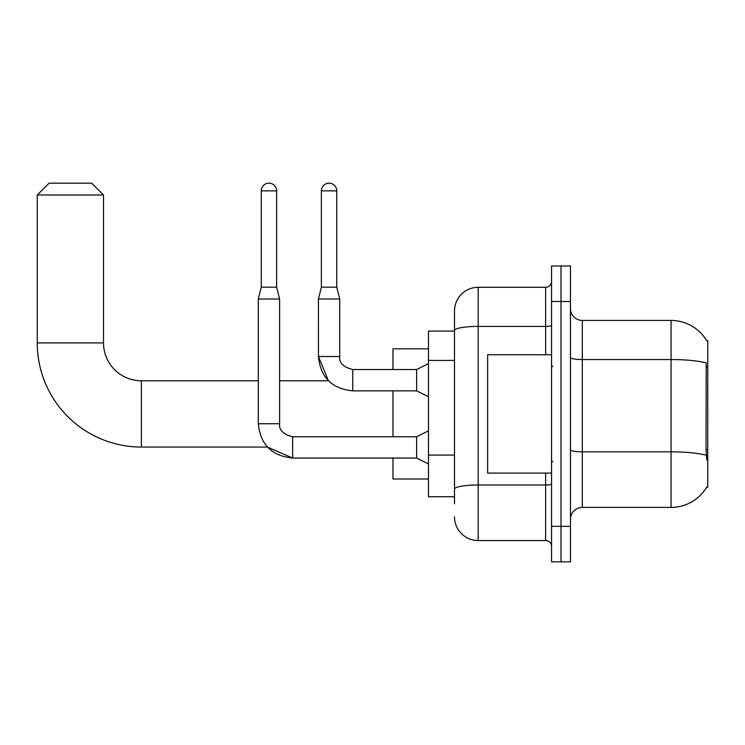 <?xml version="1.0" encoding="UTF-8"?>
<svg xmlns="http://www.w3.org/2000/svg" width="745" height="745" viewBox="0 0 745 745"><rect width="100%" height="100%" fill="white"/><g stroke="black" fill="none" stroke-linecap="round" stroke-linejoin="round"><path stroke-width="1.12" d="M582.311 507.401L671.068 507.401A41.422 41.422 0 0 0 706.791 486.932L707.75 487.286L707.75 340.549L706.67 340.698A41.422 41.422 0 0 0 671.068 320.434A41.422 41.422 0 0 1 706.586 340.549A41.422 41.422 0 0 0 671.068 320.434L582.311 320.434A11.836 11.836 0 0 1 570.474 308.598A11.836 11.836 0 0 0 582.311 320.434L582.311 507.401A11.836 11.836 0 0 0 570.474 519.237M454.506 503.853L454.506 330.519L454.506 331.078L428.477 331.078L428.477 496.757L454.506 496.757M561.013 526.343L561.013 561.842L570.474 561.842L570.474 526.343L561.013 526.343L561.013 561.842L551.542 561.842L551.542 526.343L561.013 526.343L561.013 301.502L561.013 526.343M551.542 526.343L551.542 265.993L561.013 265.993L561.013 301.502L561.013 265.993L570.474 265.993L570.474 526.343M706.791 460.065L706.036 449.784L706.204 362.936A41.422 7.189 180 0 0 671.068 359.546L671.068 320.434A41.422 41.422 0 0 1 706.67 340.698M545.629 354.75L545.629 326.412L478.178 326.412A23.663 4.107 180 0 0 454.506 330.519L454.506 310.963A23.663 23.663 0 0 1 478.178 287.3L478.178 540.535L545.629 540.535L545.629 473.084M478.178 287.3L545.629 287.3A5.913 5.913 0 0 0 551.542 281.377M454.506 353.316L454.506 310.963M454.506 493.209L454.506 462.189M551.542 546.457A5.913 5.913 0 0 0 545.629 540.535M478.178 540.535A23.663 23.663 0 0 1 454.506 516.872M551.542 354.75L487.64 354.75L487.64 473.084L551.542 473.084M261.262 190.85L276.646 190.85A7.692 7.692 0 0 0 268.954 183.158A7.692 7.692 0 0 0 261.262 190.85L261.262 287.179L258.301 299.015L258.301 423.737C260.359 444.56 271.804 455.996 292.627 458.054L267.436 447.056L292.627 458.054L267.436 447.056L292.627 458.054L267.436 447.056L141.382 447.056A104.132 104.132 0 0 1 37.25 342.914L37.25 194.994L49.086 183.158L91.682 183.158L103.518 194.994L37.25 194.994M141.382 447.056L141.382 380.788A37.865 37.865 0 0 1 103.518 342.914L103.518 194.994M392.969 390.846L392.969 436.756M392.969 458.054L392.969 479.007L428.477 479.007M428.477 348.837L392.969 348.837L392.969 369.539M428.477 463.977L416.641 458.054L416.641 436.756L428.477 430.843M416.641 458.054L292.627 458.054C271.804 455.996 260.359 444.56 258.301 423.737C260.359 444.56 271.804 455.996 292.627 458.054C271.804 455.996 260.359 444.56 258.301 423.737L279.608 423.737L279.608 299.015L258.301 299.015M261.262 287.179L276.646 287.179L279.608 299.015M276.646 190.85L276.646 287.179M336.759 287.179L321.374 287.179L321.374 190.85A7.692 7.692 0 0 1 329.067 183.158A7.692 7.692 0 0 1 336.759 190.85L336.759 287.179L339.72 299.015L339.72 356.529C339.003 362.834 343.343 367.173 352.739 369.539L352.739 369.567M428.477 396.759L416.641 390.846L416.641 369.539L428.477 363.625M279.608 380.788L328.461 380.788L318.422 356.529C320.48 377.342 331.916 388.788 352.739 390.846L352.739 369.539C343.343 367.173 339.003 362.834 339.72 356.529L318.441 356.529L318.422 299.015L339.72 299.015M707.75 366.95L706.036 366.95M707.75 449.784L706.036 449.784M454.506 360.422L428.477 360.422M454.506 455.093L428.477 455.093M671.068 507.401L671.068 359.546L582.311 359.546A11.836 2.058 0 0 1 570.474 357.488M706.335 455.269A41.422 7.189 180 0 0 671.068 451.852L582.311 451.852A11.836 2.058 -0 0 1 570.474 449.794M570.474 301.502L551.542 301.502M551.542 483.961A5.913 1.024 0 0 1 545.629 484.986L478.178 484.986A23.663 4.107 180 0 0 454.506 489.093M551.542 325.388A5.913 1.024 0 0 1 545.629 326.412L545.629 287.3M37.25 342.914L103.518 342.914M258.301 423.737C260.359 444.56 271.804 455.996 292.627 458.054L292.627 436.775C283.23 434.391 278.891 430.051 279.608 423.737C278.891 430.051 283.23 434.391 292.627 436.756C283.23 434.391 278.891 430.051 279.608 423.737C278.891 430.051 283.23 434.391 292.627 436.756C283.23 434.391 278.891 430.051 279.608 423.737M321.374 190.85L336.759 190.85M552.725 366.587L551.542 365.404M552.725 461.257L551.542 462.44M258.301 380.788L141.382 380.788M416.641 436.756L292.627 436.756M352.739 369.539C343.343 367.173 339.003 362.834 339.72 356.529C339.003 362.834 343.343 367.173 352.739 369.539C343.343 367.173 339.003 362.834 339.72 356.529C339.003 362.834 343.343 367.173 352.739 369.539C343.343 367.173 339.003 362.834 339.72 356.529C339.003 362.834 343.343 367.173 352.739 369.539C343.343 367.173 339.003 362.834 339.72 356.529C339.003 362.834 343.343 367.173 352.739 369.539L416.641 369.539M352.739 390.846C331.916 388.788 320.48 377.342 318.422 356.529C320.48 377.342 331.916 388.788 352.739 390.846C331.916 388.788 320.48 377.342 318.422 356.529C320.48 377.342 331.916 388.788 352.739 390.846L416.641 390.846M321.374 287.179L318.422 299.015"/></g></svg>
